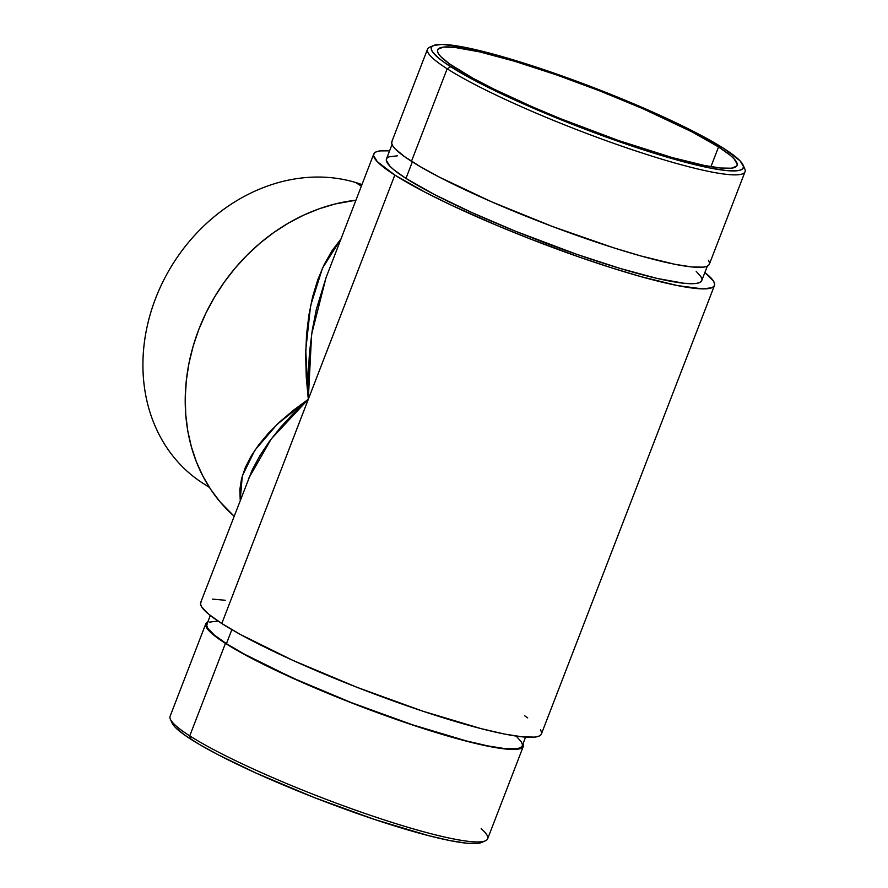 <?xml version="1.0" encoding="UTF-8"?>
<svg xmlns="http://www.w3.org/2000/svg" width="888" height="888" viewBox="0 0 888 888"><rect width="100%" height="100%" fill="white"/><g stroke="black" fill="none" stroke-linecap="round" stroke-linejoin="round"><path stroke-width="1.33" d="M523.332 746.309A170.185 21.334 -158.9 0 0 523.121 743.5L522.954 746.986L520.89 748.418L517.316 749.239L497.957 748.007L478.532 744.144L454.723 738.017L412.842 725.096L351.215 702.741L305.805 683.993L253.757 659.429L225.441 643.378A170.185 21.334 -158.9 0 1 205.794 623.776L170.108 716.272A170.185 21.334 21.1 0 0 189.755 735.863L191.153 739.415A167.155 20.946 21.1 0 0 353.435 812.176A167.155 20.946 21.1 0 0 481.54 842.501L485.403 840.825A170.185 21.334 -158.9 0 1 354.978 809.956A170.185 21.334 -158.9 0 1 189.755 735.863A170.185 21.334 21.1 0 0 364.857 813.408A170.185 21.334 21.1 0 0 487.645 838.805L523.332 746.309A170.185 21.334 -158.9 0 1 400.544 720.923A170.185 21.334 -158.9 0 1 225.441 643.378L189.755 735.863L225.441 643.378L213.12 634.587L206.604 627.749L205.628 625.141L206.171 623.11L208.247 621.667M481.163 828.693A170.185 21.334 -158.9 0 1 485.403 840.825M209.157 487.013A170.185 143.645 -57.4 0 1 161.916 283.783A170.185 143.645 -57.4 0 1 355.533 182.462A170.185 143.645 -57.4 0 1 361.96 184.582A170.185 143.645 122.6 0 0 355.533 182.462L361.338 186.18L355.533 182.462A170.185 143.645 122.6 0 0 163.758 280.064A170.185 143.645 122.6 0 0 203.13 483.405L209.424 487.412M427.505 49.195L391.819 141.692A170.185 21.334 21.1 0 0 411.466 161.294L447.164 68.798A170.185 21.334 21.1 0 0 631.979 149.65A170.185 21.334 21.1 0 0 744.743 168.72L743.012 164.879A167.155 20.946 -158.9 0 1 632.245 146.154A167.155 20.946 -158.9 0 1 450.716 66.733L447.164 68.798L411.466 161.294A170.185 21.334 21.1 0 0 586.568 238.828A170.185 21.334 21.1 0 0 709.357 264.224L745.043 171.728A170.185 21.334 -158.9 0 1 622.255 146.342A170.185 21.334 -158.9 0 1 447.164 68.798A170.185 21.334 -158.9 0 1 427.505 49.195A170.185 21.334 -158.9 0 1 432.079 46.487M433.61 45.499L429.748 47.175A170.185 21.334 21.1 0 0 447.164 68.798L450.716 66.733A167.155 20.946 -158.9 0 1 433.61 45.499A167.155 20.946 -158.9 0 1 561.716 75.824A167.155 20.946 -158.9 0 1 723.998 148.585L696.192 132.823L659.007 114.885L600.477 90.276L554.745 73.371L511.832 59.407L465.29 47.419L442.291 44.4L433.821 45.41L431.779 46.831L431.246 48.818L432.212 51.382L438.605 58.109L443.967 62.204L458.774 71.662L478.521 82.506L502.453 94.317L544.144 112.843L589.554 130.925L619.968 141.947L649.128 151.67L688.089 162.97L709.434 167.899L726.073 170.518L737.384 170.718L740.903 169.908L742.934 168.498L743.467 166.5L740.048 160.828L723.998 148.585A167.155 20.946 -158.9 0 1 743.012 164.879M743.478 166.655A170.185 21.334 -158.9 0 1 745.043 171.728M397.447 155.822L388.889 156.854L386.835 158.275L386.291 160.295L389.754 166.023L393.728 169.686L405.971 178.399L412.354 161.849L405.971 178.399A168.964 21.179 21.1 0 0 579.82 255.389A168.964 21.179 21.1 0 0 701.742 280.597L707.314 266.156M210.29 615.495L206.926 624.22A168.964 21.179 21.1 0 0 226.44 643.667L231.857 629.636L226.44 643.667A168.964 21.179 21.1 0 0 400.288 720.668A168.964 21.179 21.1 0 0 522.211 745.876L525.574 737.151M373.748 154.035L326.04 277.678L316.361 309.268L312.232 330.347L309.49 352.525L308.18 375.58L308.303 399.289L221.789 623.52A182.595 22.888 21.1 0 0 409.657 706.715A182.595 22.888 21.1 0 0 541.414 733.965L714.452 285.503A182.595 22.888 -158.9 0 1 582.695 258.264A182.595 22.888 -158.9 0 1 394.827 175.069L308.303 399.289L293.695 413.109L280.663 427.217L269.342 441.491L259.829 455.788L252.214 469.963L200.699 602.497A182.595 22.888 21.1 0 0 221.789 623.52L394.827 175.069A182.595 22.888 -158.9 0 1 373.748 154.035A182.595 22.888 -158.9 0 1 389.577 150.849L380.208 150.893L376.368 151.781L374.148 153.313L373.559 155.5L377.311 161.694L394.827 175.069L425.208 192.296L451.348 205.195L496.892 225.43L529.77 238.761L579.72 257.231L611.577 267.843L640.836 276.612L677.444 285.581L702.575 288.877L711.821 287.768L714.052 286.225L714.629 284.049L713.575 281.252L704.861 272.505A182.595 22.888 -158.9 0 1 714.452 285.503M718.559 146.953L710.944 166.678L718.559 146.953A160.495 20.113 -158.9 0 1 737.084 165.434A160.495 20.113 -158.9 0 1 621.289 141.492A160.495 20.113 -158.9 0 1 456.166 68.365A160.495 20.113 -158.9 0 1 437.629 49.883A160.495 20.113 -158.9 0 1 553.435 73.826A160.495 20.113 -158.9 0 1 718.559 146.953L730.18 155.234L733.954 158.708L737.251 164.158L736.729 166.067L731.412 168.209L720.545 168.01L704.561 165.501L672.383 157.62L618.67 140.582L560.184 118.548L531.945 106.671L493.895 89.089L472.827 78.155L449.683 64.014L440.759 56.61L438.395 53.624L437.473 51.171L437.984 49.251L443.312 47.12L454.168 47.308L479.875 51.926L514.84 61.339L556.043 74.736L599.955 90.976L642.768 108.647L691.852 131.812L718.559 146.953M355.921 200.222L335.264 203.94L319.414 208.713L303.829 215.063L288.678 222.955L274.103 232.29L260.24 243.001L247.219 254.978L235.165 268.087L224.209 282.229L214.441 297.247L205.961 313.02L198.845 329.37L193.173 346.142L188.989 363.192L186.347 380.353L185.248 397.447L185.725 414.319L187.768 430.802L191.353 446.731L196.448 461.971L203.008 476.357L210.956 489.765L220.235 502.053L234.032 516.095A182.595 154.135 122.6 0 1 198.845 329.37A182.595 154.135 122.6 0 1 355.921 200.222M541.003 734.687L538.783 736.219L534.942 737.107L522.588 736.885L504.406 734.032L481.096 728.637L422.855 711.199L356.732 687.212L292.785 660.339L240.748 634.665L221.789 623.52L208.558 614.096L201.576 606.748L200.522 603.951L201.11 601.775M212.576 599.123L225.252 600.266M524.719 715.817L527.694 717.881M540.537 729.703L541.591 732.5M392.03 144.5L386.458 158.941A168.964 21.179 21.1 0 0 405.971 178.399L434.077 194.339L471.661 212.476L515.484 231.235L577.067 254.434L620.446 268.542L657.253 278.455L684.315 283.316L695.759 283.516L699.311 282.695L701.365 281.274M701.909 279.254L700.932 276.656L696.214 271.373M240.226 500.133L239.827 489.677L241.536 478.787L245.31 467.554L251.138 456.099L258.952 444.522L268.676 432.944L280.22 421.478L293.473 410.223L308.303 399.289L306.26 377.089L305.672 355.533L306.538 334.832L308.869 315.173L312.62 296.759L317.782 279.764L324.275 264.347L332.057 250.66L341.059 238.839M326.04 277.678L311.621 334.31L308.303 399.289L305.75 350.305L310.556 305.849L322.499 268.109L340.992 238.905M240.215 500.077L242.302 475.957L254.823 450.283L277.189 424.309L308.303 399.289L271.273 438.883L248.407 478.854M481.551 842.501L477.822 843.4L466.511 843.189L449.861 840.581L428.527 835.641L375.213 819.68L314.674 797.724L256.144 773.115L218.959 755.177L199.212 744.344L184.404 734.875L175.114 727.172L172.128 723.087M207.304 623.543L206.76 625.563L207.737 628.16L214.197 634.953L226.44 643.667L243.989 653.979L292.13 677.744L351.304 702.608L412.498 724.808L466.4 740.947L487.967 745.931L504.784 748.584L516.228 748.784L519.78 747.962L521.833 746.542M522.377 744.521L521.4 741.935L516.683 736.64M217.915 621.089L209.357 622.122M205.794 623.776A170.185 21.334 -158.9 0 1 207.836 621.844M392.196 141.014L391.641 143.057L392.629 145.665L395.138 148.829L404.606 156.677L419.68 166.3L439.782 177.345L491.83 201.909L552.824 226.64L613.475 247.763L640.748 255.933L674.869 264.291L691.819 266.955L703.329 267.155L706.915 266.333L708.979 264.89L709.523 262.859L708.546 260.251M189.755 735.863A170.185 21.334 -158.9 0 1 170.407 719.28L172.15 723.121A167.155 20.946 21.1 0 0 191.153 739.415L189.755 735.863"/></g></svg>
